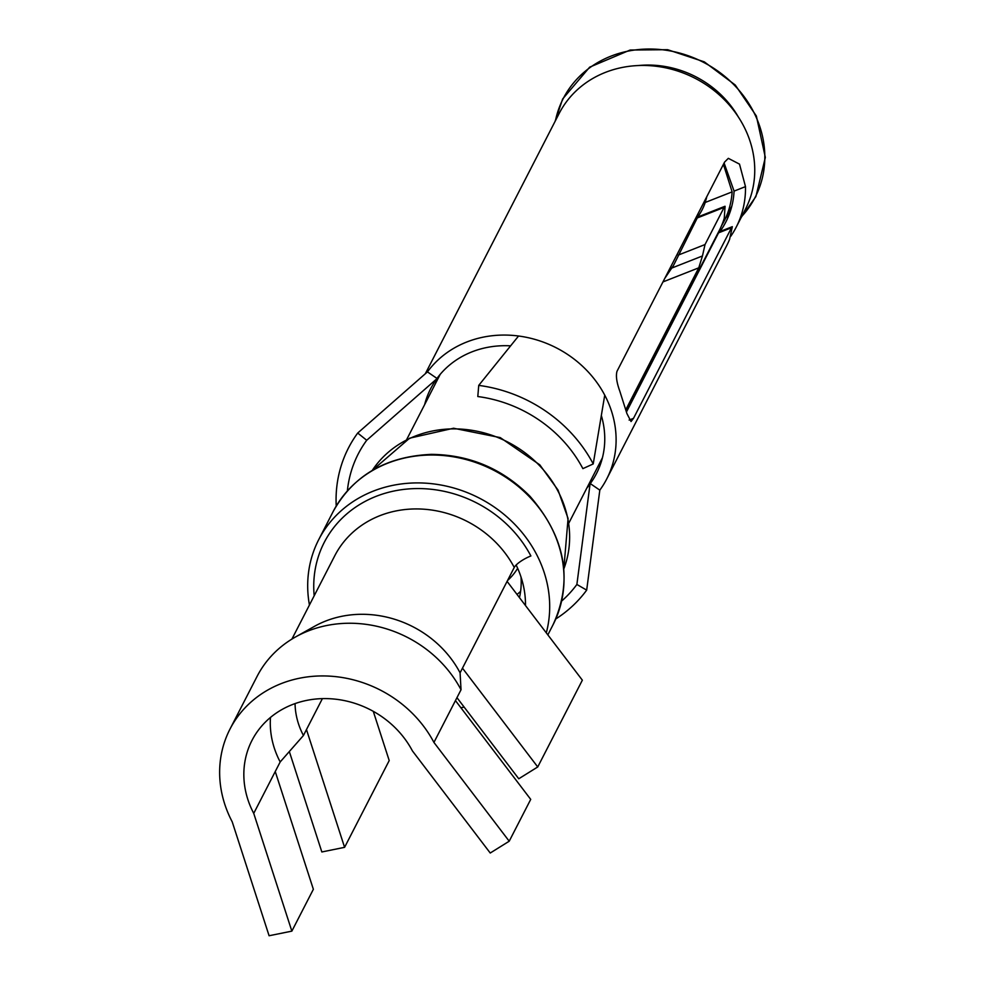 <?xml version="1.0" encoding="UTF-8"?>
<svg xmlns="http://www.w3.org/2000/svg" width="985" height="985" viewBox="0 0 985 985"><rect width="100%" height="100%" fill="white"/><g stroke="black" fill="none" stroke-linecap="round" stroke-linejoin="round"><path stroke-width="1.48" d="M412.419 750.902A91.199 81.41 -152.8 0 0 331.058 698.796A91.199 81.41 -152.8 0 0 251.975 740.424A91.199 81.41 -152.8 0 0 253.736 813.376L291.856 931.133L269.09 935.75L232.226 821.847A115.934 103.487 -152.8 0 1 229.973 729.122A115.934 103.487 -152.8 0 1 330.517 676.19A115.934 103.487 -152.8 0 1 433.929 742.431L509.208 841.215L490.235 853.022L412.419 750.902M291.856 931.133L313.365 889.295L275.246 771.538L280.183 761.947L303.442 735.487L306.47 729.577L344.59 847.334L389.21 760.568L373.278 711.33M314.19 595.777A117.486 104.866 -152.8 0 1 396.696 490.493A117.486 104.866 -152.8 0 1 530.89 555.959A15.452 4.297 -27.8 0 0 514.256 567.446L460.081 672.817L461.029 689.746L433.929 742.431M461.029 689.746A115.934 103.487 -152.8 0 0 295.512 636.975A115.934 103.487 -152.8 0 0 257.06 676.436L229.973 729.122M275.246 771.538L253.736 813.376M270.481 717.437A91.199 81.41 -152.8 0 0 280.183 761.947M460.081 672.817A102.021 91.063 -152.8 0 0 314.424 626.374L295.512 636.975M322.39 698.624L306.47 729.577M295.057 703.586A77.286 68.987 -152.8 0 0 303.442 735.487M546.306 632.862A123.667 110.382 -152.8 0 0 468.343 493.042A123.667 110.382 -152.8 0 0 318.721 539.645A123.667 110.382 -152.8 0 0 309.438 605.012M460.869 707.71A123.667 110.382 -152.8 0 0 464.157 707.107M525.485 605.541A98.931 88.305 -152.8 0 0 516.14 565.033M507.521 580.547A66.463 59.334 -152.8 0 0 517.654 568.283M626.288 411.361L719.358 230.367A91.199 81.41 -152.8 0 0 724.27 218.239L725.058 206.308L724.147 207.367L697.257 217.956L697.909 216.995M693.046 226.144L689.34 230.625M697.257 217.956L673.494 265.47L664.776 278.386M706.799 196.655L705.223 202.467A66.463 59.334 -152.8 0 1 702.145 209.756A66.463 59.334 -152.8 0 1 694.142 221.268M517.039 594.46A83.466 74.503 -152.8 0 0 520.609 591.332M519.464 597.649A83.466 74.503 -152.8 0 0 521.028 577.05M724.147 207.367L705.026 244.551L702.453 255.965L672.176 267.895M625.807 409.723L698.771 267.822L702.453 255.965M723.421 164.335L732.126 191.878L705.223 202.467M721.574 225.627A91.199 81.41 -152.8 0 0 724.135 221.071A91.199 81.41 -152.8 0 0 732.126 191.878M344.59 847.334L321.836 851.963L289.331 751.543M455.452 700.594L530.718 799.377L509.208 841.215M507.09 581.396L582.357 680.179L537.736 766.958L518.763 778.766L456.954 697.651M462.47 668.162L537.736 766.958M626.46 411.964L718.57 232.842L731.51 227.744L633.515 418.329L631.04 421.531L626.94 413.626L619.787 391.094C616.635 382.402 615.711 375.79 617.016 371.259L724.578 162.094L728.334 158.339L739.501 164.126L745.497 186.621A104.73 93.477 27.2 0 1 736.164 227.252L745.411 209.276A104.73 93.477 -152.8 0 0 709.729 87.246A104.73 93.477 -152.8 0 0 559.135 113.497L425.311 373.758M725.674 218.079A93.132 83.134 -152.8 0 0 729.86 212.649M555.799 618.962A139.119 124.172 -152.8 0 0 586.678 590.126L599.816 490.136A104.73 93.477 -152.8 0 0 606.76 478.895A104.73 93.477 -152.8 0 0 615.847 446.673A104.73 93.477 -152.8 0 0 604.741 395.145A104.73 93.477 -152.8 0 0 571.091 356.865A104.73 93.477 -152.8 0 0 518.553 336.008L478.735 385.394A139.119 124.172 -152.8 0 1 548.534 413.097A139.119 124.172 -152.8 0 1 593.229 463.935L604.741 395.145M510.624 345.846A93.132 83.134 -152.8 0 0 436.983 378.425L427.441 371.887L357.715 433.043A139.119 124.172 -152.8 0 0 336.23 506.044M478.735 385.394L477.799 396.536A127.693 113.977 27.2 0 1 541.861 421.974A127.693 113.977 27.2 0 1 582.886 468.638L593.229 463.935M586.826 488.092A93.132 83.134 -152.8 0 0 590.064 483.98L576.878 584.462A127.693 113.977 27.2 0 1 561.659 601.059M576.878 584.462L586.678 590.126M347.373 490.875A127.693 113.977 27.2 0 1 366.715 440.27L357.715 433.043M436.983 378.425L436.786 378.819A93.132 83.134 -152.8 0 0 430.605 388.816A93.132 83.134 -152.8 0 0 424.621 404.675M436.786 378.819L366.715 440.27M601.33 415.485A93.132 83.134 -152.8 0 1 596.454 473.6A93.132 83.134 -152.8 0 1 590.274 483.586L599.816 490.136M518.553 336.008A104.73 93.477 -152.8 0 0 468.872 341.204A104.73 93.477 -152.8 0 0 427.441 371.887M724.098 163.018L734.071 191.115A93.132 83.134 27.2 0 1 725.859 221.957A93.132 83.134 27.2 0 1 719.973 231.537M718.57 232.842L719.284 231.832M731.51 227.744L732.323 226.685L729.565 239.429A104.73 93.477 -152.8 0 1 726.598 245.844L606.76 478.895M736.164 227.252A104.73 93.477 27.2 0 1 730.771 236.289M717.72 234.492A93.132 83.134 27.2 0 1 716.427 236.055M706.873 254.647A93.132 83.134 -152.8 0 0 708.153 253.083M514.256 567.446A102.021 91.063 -152.8 0 0 423.242 509.159A102.021 91.063 -152.8 0 0 334.777 555.737L291.917 639.08M547.845 634.894L553.004 624.847A123.667 110.382 -152.8 0 0 493.51 470.14A123.667 110.382 -152.8 0 0 333.053 511.744L318.721 539.645M704.854 200.435A66.463 59.334 -152.8 0 0 706.319 198.761M563.814 568.924A108.202 96.579 -152.8 0 0 507.915 442.117A108.202 96.579 -152.8 0 0 372.268 470.424M678.136 255.14L705.026 244.551M698.771 267.822L662.954 281.919M725.945 217.55A95.73 85.449 -152.8 0 0 726.708 216.823M738.331 116.956A95.73 85.449 -152.8 0 0 638.342 65.539M555.466 120.626A107.907 96.321 27.2 0 1 703.265 62.215A107.907 96.321 27.2 0 1 741.742 216.417M745.497 186.621L734.071 191.115M633.515 418.329L629.119 420.066M553.004 624.847C573.319 580.35 565.624 537.478 529.918 496.218C502.485 468.7 469.611 454.75 431.307 454.368C385.837 456.424 353.098 475.546 333.053 511.744M563.814 568.936L568.074 518.492L558.064 490.124L539.792 464.834L500.257 437.611L453.58 428.241L409.625 438.177L372.244 470.436M440.221 374.325L406.62 439.667M731.843 206.087L724.135 221.071M602.438 457.729L568.837 523.084M725.034 206.259L697.897 216.946M705.051 200.066L706.368 198.588M741.336 217.205L755.889 196.594L765.333 157.428L756.357 115.996L735.253 85.018L704.287 61.846L667.621 49.693L630.141 50.038L589.658 67.165L562.657 98.956L555.06 121.426M732.323 226.673L719.272 231.807"/></g></svg>

